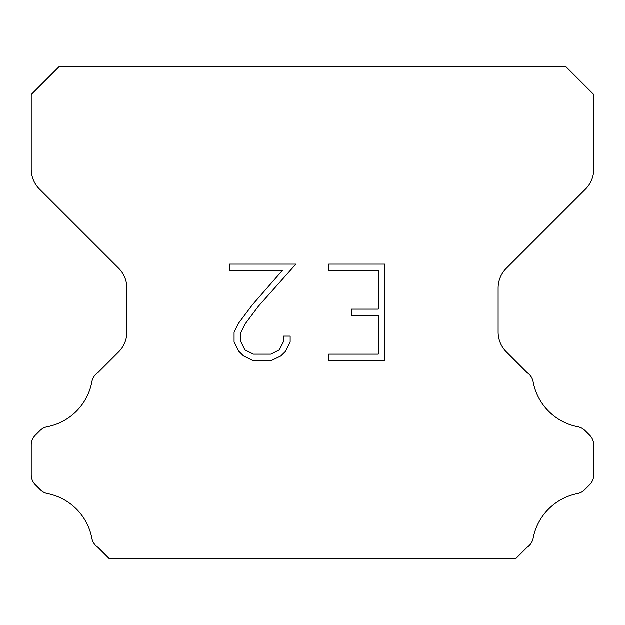 <?xml version="1.0" encoding="UTF-8"?>
<svg xmlns="http://www.w3.org/2000/svg" width="625" height="625" viewBox="0 0 625 625"><rect width="100%" height="100%" fill="white"/><g stroke="black" fill="none" stroke-linecap="round" stroke-linejoin="round"><path stroke-width="0.94" d="M378.305 354.156L378.305 315.57L351.297 315.57L351.297 309.141L378.305 309.141L378.305 270.547L328.75 270.547L328.75 264.117L384.734 264.117L384.734 360.586L328.75 360.586L328.75 354.156L378.305 354.156M290.164 336.125L290.164 341.914L285.578 351.328L280.805 356.008L271.383 360.586L252.852 360.586L243.5 355.938L238.727 351.227L234.078 341.812L234.078 332.266L238.727 323.031L252.352 304.891L282.312 270.547L229.617 270.547L229.617 264.117L295.938 264.117L258.383 306.312L245.008 324.141L240.672 332.938L240.672 341.406L244.875 349.891L253.422 354.156L270.883 354.156L279.359 349.875L283.633 341.406L283.633 336.125L290.164 336.125M565.625 66.406L59.375 66.406L31.25 94.531L31.25 169.242A28.125 28.125 0 0 0 39.484 189.133L118.641 268.281A28.125 28.125 0 0 1 126.875 288.172L126.875 332.047A28.125 28.125 0 0 1 118.641 351.938L97.898 372.672A14.062 14.062 0 0 0 91.805 382.18A56.25 56.25 0 0 1 47.234 426.758A14.062 14.062 0 0 0 39.953 430.625L35.367 435.203A14.062 14.062 0 0 0 31.25 445.148L31.25 474.883A14.062 14.062 0 0 0 35.367 484.828L40.289 489.75A14.062 14.062 0 0 0 47.508 493.602A56.25 56.25 0 0 1 91.773 537.867A14.062 14.062 0 0 0 97.836 547.289L109.133 558.594L515.867 558.594L527.164 547.289A14.062 14.062 0 0 0 533.227 537.867A56.25 56.25 0 0 1 577.492 493.602A14.062 14.062 0 0 0 584.711 489.75L589.633 484.828A14.062 14.062 0 0 0 593.75 474.883L593.75 445.148A14.062 14.062 0 0 0 589.633 435.203L585.047 430.625A14.062 14.062 0 0 0 577.766 426.758A56.25 56.25 0 0 1 533.195 382.18A14.062 14.062 0 0 0 527.102 372.672L506.359 351.938A28.125 28.125 0 0 1 498.125 332.047L498.125 288.172A28.125 28.125 0 0 1 506.359 268.281L585.516 189.133A28.125 28.125 0 0 0 593.75 169.242L593.75 94.531L565.625 66.406"/></g></svg>
